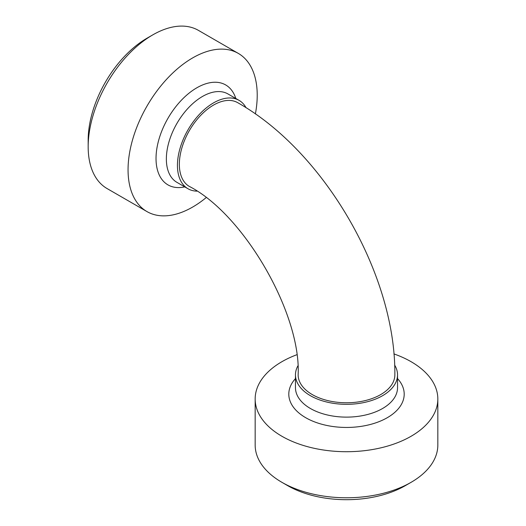 <?xml version="1.0" encoding="UTF-8"?>
<svg xmlns="http://www.w3.org/2000/svg" width="526" height="526" viewBox="0 0 526 526"><rect width="100%" height="100%" fill="white"/><g stroke="black" fill="none" stroke-linecap="round" stroke-linejoin="round"><path stroke-width="0.79" d="M179.346 164.296A48.353 27.917 120 0 0 189.36 186.434C243.88 214.404 301.181 313.654 298.143 374.854A48.353 27.917 180 0 0 312.306 394.599A48.353 27.917 180 0 0 364.998 400.648A48.353 27.917 180 0 0 394.848 374.854C395.907 274.986 324.733 151.705 237.713 102.682A48.353 27.917 120 0 0 200.452 115.635A48.353 27.917 120 0 0 179.346 164.296M152.75 34.894L147.05 38.181A83.272 48.076 120 0 0 88.171 140.172L88.171 146.754A91.333 52.731 -60 0 1 152.75 34.894A91.333 52.731 -60 0 1 198.42 30.37L238.304 53.396A91.333 52.731 120 0 0 146.971 106.127A91.333 52.731 120 0 0 146.978 211.59A91.333 52.731 120 0 0 206.054 197.697M146.978 211.59L107.087 188.564A91.333 52.731 -60 0 1 88.171 146.754M255.38 113.964A91.333 52.731 120 0 0 257.221 95.206A91.333 52.731 120 0 0 238.304 53.396M246.076 107.758A51.042 29.469 120 0 0 239.054 100.354A51.042 29.469 120 0 0 188.012 129.823A51.042 29.469 120 0 0 188.019 188.762A51.042 29.469 120 0 0 196.934 191.142M281.916 482.329L287.61 485.616A83.272 48.076 0 0 0 405.382 485.616L411.082 482.329A91.333 52.731 180 0 1 281.916 482.329A91.333 52.731 180 0 1 255.163 445.042L255.163 398.984A91.333 52.731 0 0 0 311.543 447.698A91.333 52.731 0 0 0 411.082 436.271A91.333 52.731 0 0 0 437.829 398.984A91.333 52.731 0 0 0 393.915 353.913M437.829 398.984L437.829 445.042A91.333 52.731 180 0 1 411.082 482.329L405.382 485.616M296.736 354.767A91.333 52.731 0 0 0 255.163 398.984M297.854 365.938A51.042 29.469 0 0 0 295.461 374.854A51.042 29.469 0 0 0 326.968 402.081A51.042 29.469 0 0 0 382.586 395.69A51.042 29.469 0 0 0 397.538 374.854A51.042 29.469 0 0 0 394.645 365.077M235.806 98.48A57.696 33.309 120 0 0 167.985 118.258A57.696 33.309 120 0 0 184.771 186.888M239.054 100.354L227.968 93.957A51.042 29.469 120 0 0 176.927 123.426A51.042 29.469 120 0 0 176.927 182.358L188.019 188.762M295.461 378.602A57.696 33.309 0 0 0 312.26 420.951A57.696 33.309 0 0 0 387.294 417.697A57.696 33.309 0 0 0 397.538 378.602M295.461 374.854L295.461 387.662A51.042 29.469 0 0 0 326.968 414.882A51.042 29.469 0 0 0 382.586 408.498A51.042 29.469 0 0 0 397.538 387.662L397.538 374.854"/></g></svg>
